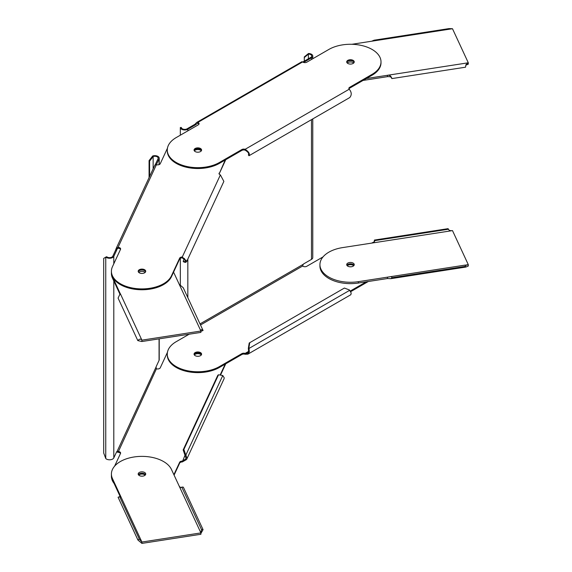 <?xml version="1.0" encoding="UTF-8"?>
<svg xmlns="http://www.w3.org/2000/svg" width="572" height="572" viewBox="0 0 572 572"><rect width="100%" height="100%" fill="white"/><g stroke="black" fill="none" stroke-linecap="round" stroke-linejoin="round"><path stroke-width="0.86" d="M308.458 54.111A7.586 2.853 -53.8 0 0 308.38 54.183L304.283 57.529L304.283 56.928L308.38 53.582A7.622 3.296 133.8 0 1 308.48 53.511L308.458 54.111A3.346 1.931 180 0 1 310.746 54.683A3.346 1.931 180 0 1 311.726 56.049A3.346 1.931 180 0 1 310.746 57.414L303.203 61.769A2.717 1.573 120 0 1 302.717 61.976M303.503 62.391A2.717 1.573 -60 0 0 303.939 62.198L311.483 57.836A4.39 2.538 0 0 0 312.77 56.049A4.39 2.538 0 0 0 311.483 54.254A4.39 2.538 0 0 0 308.48 53.511M312.77 118.912L312.77 257.586A4.39 2.538 180 0 1 311.483 259.381L303.939 263.735A2.717 1.573 -60 0 0 303.203 264.335L200.021 323.902M349.22 89.211L245.116 149.306C248.734 151.68 250.028 153.818 248.999 155.727L248.348 154.898L248.999 155.727L349.735 97.569C351.88 95.009 351.708 92.228 349.22 89.211A2.717 1.573 180 0 1 348.856 88.424A2.717 1.573 180 0 1 349.649 87.316L372.065 74.367A30.538 17.632 0 0 0 381.009 61.905A30.538 17.632 0 0 0 362.162 45.61A30.538 17.632 0 0 0 328.879 49.435L306.835 62.162A2.717 1.573 180 0 1 302.645 61.919L197.848 122.422L196.618 122.501L195.374 123.852A2.717 1.573 120 0 1 194.63 124.453L187.087 128.807A3.346 1.931 180 0 1 182.354 128.807A3.346 1.931 180 0 1 181.374 127.484L180.33 127.499A4.39 2.538 0 0 0 181.617 129.229A4.39 2.538 0 0 0 187.83 129.229L195.374 124.875A2.717 1.573 -60 0 0 196.11 124.281L197.848 123.273L197.848 122.422A2.717 1.573 180 0 1 199.063 123.731A2.717 1.573 180 0 1 198.269 124.839L176.226 137.566A30.538 17.632 0 0 0 167.281 150.036A30.538 17.632 0 0 0 186.136 166.323A30.538 17.632 0 0 0 219.419 162.498L241.834 149.557A2.717 1.573 180 0 1 245.116 149.306L245.116 150.164A2.717 1.573 0 0 0 241.834 150.415L219.419 163.356A30.538 17.632 180 0 1 186.136 167.174A30.538 17.632 180 0 1 167.281 150.886L167.281 150.036M381.009 61.905L381.009 62.756A30.538 17.632 180 0 1 372.065 75.225L349.649 88.167A2.717 1.573 0 0 0 348.956 88.853M198.963 124.16A2.717 1.573 0 0 0 197.848 123.273L196.11 124.281L195.374 123.852M347.812 61.218A3.768 2.174 0 0 0 346.782 62.327A3.768 2.174 180 0 1 350.35 60.582A3.768 2.174 180 0 1 354.111 62.191A3.768 2.174 180 0 1 354.161 62.327A3.768 2.174 0 0 0 351.565 60.675A3.768 2.174 0 0 0 347.812 61.218M201.516 150.457A3.768 2.174 0 0 0 198.913 148.806A3.768 2.174 0 0 0 195.159 149.349A3.768 2.174 0 0 0 194.13 150.457A3.768 2.174 180 0 1 194.187 150.322A3.768 2.174 180 0 1 197.948 148.713A3.768 2.174 180 0 1 201.516 150.457M248.477 154.826C249.127 153.446 248.005 151.895 245.116 150.164M200.486 151.573A3.768 2.174 180 0 1 196.382 152.038A3.768 2.174 180 0 1 194.058 150.036A3.768 2.174 180 0 1 195.159 148.498A3.768 2.174 180 0 1 199.263 148.026A3.768 2.174 180 0 1 201.587 150.036A3.768 2.174 180 0 1 200.486 151.573M347.812 60.367A3.768 2.174 180 0 1 351.916 59.896A3.768 2.174 180 0 1 354.24 61.905A3.768 2.174 180 0 1 353.131 63.442A3.768 2.174 180 0 1 349.027 63.914A3.768 2.174 180 0 1 346.703 61.905A3.768 2.174 180 0 1 347.812 60.367M180.33 127.499A7.622 0.708 179.6 0 0 180.33 127.506L180.33 135.199M180.33 258.329L180.33 285.328M189.146 334.212L176.226 341.67A30.538 17.632 0 0 0 167.281 354.132A30.538 17.632 0 0 0 186.136 370.427A30.538 17.632 0 0 0 219.419 366.602L241.834 353.66A2.717 1.573 180 0 1 245.116 353.41L247.354 353.253L248.605 351.394L248.348 348.341L248.87 348.041L248.999 348.441L248.477 348.741M323.008 256.921L306.835 266.259A2.717 1.573 180 0 1 302.645 266.016L303.203 264.335M366.28 281.81L350.307 291.034M195.159 352.595A3.768 2.174 180 0 1 199.263 352.123A3.768 2.174 180 0 1 201.587 354.132A3.768 2.174 180 0 1 200.486 355.67A3.768 2.174 180 0 1 196.382 356.142A3.768 2.174 180 0 1 194.058 354.132A3.768 2.174 180 0 1 195.159 352.595M346.897 265.322A3.768 2.174 180 0 1 347.812 264.464A3.768 2.174 180 0 1 354.047 265.322A3.768 2.174 0 0 0 350.472 263.828A3.768 2.174 0 0 0 346.897 265.322M349.735 290.283L248.999 348.441L249.349 351.823L247.876 354.161L350.85 294.709L351.201 293.021L349.449 289.968L344.401 288.052L249.735 342.707L248.87 348.041M368.304 281.503L350.686 291.67M248.605 351.394L245.116 353.41L245.116 354.261A2.717 1.573 0 0 0 241.834 354.511L219.419 367.46A30.538 17.632 180 0 1 186.136 371.278A30.538 17.632 180 0 1 167.281 354.99L167.281 354.132M195.159 353.453A3.768 2.174 0 0 0 194.13 354.561A3.768 2.174 180 0 1 194.187 354.425A3.768 2.174 180 0 1 197.948 352.817A3.768 2.174 180 0 1 201.516 354.561A3.768 2.174 0 0 0 198.913 352.91A3.768 2.174 0 0 0 195.159 353.453M353.71 265.751A3.768 2.174 0 0 0 347.812 265.322A3.768 2.174 0 0 0 347.233 265.751M247.876 354.161L245.116 354.261M248.348 348.341L249.213 343.014L249.735 342.707M304.283 57.529L304.283 61.147M308.38 53.582L308.38 58.78M149.077 177.599L149.077 160.596L152.624 156.07A7.622 5.327 127.5 0 1 152.71 155.97L153.217 156.499A3.346 1.931 180 0 1 155.684 156.328A3.346 1.931 180 0 1 158.165 158.194A3.346 1.931 180 0 1 158.051 158.694L155.291 164.643A2.717 0.572 98.8 0 1 155.255 164.715M156.356 164.686L159.066 158.852A4.39 2.538 0 0 0 159.216 158.194A4.39 2.538 0 0 0 155.956 155.741A4.39 2.538 0 0 0 152.71 155.97M159.216 338.838L159.216 359.738A4.39 2.538 180 0 1 159.066 360.389L156.306 366.337A2.717 0.572 -81.2 0 0 156.034 367.095L117.11 451.394M120.506 249.349A2.717 1.573 0 0 0 118.061 248.212L118.061 247.354L116.116 248.613L115.823 249.514A2.717 0.572 98.8 0 1 115.551 250.271L112.791 256.22A3.346 1.931 180 0 1 108.694 257.586A3.346 1.931 180 0 1 106.699 256.721L103.704 258.351L103.704 453.06L105.756 458.458A7.622 6.821 48.2 0 0 105.806 458.58A4.39 2.538 180 0 0 108.423 459.709A4.39 2.538 180 0 0 113.799 457.915L116.566 451.966A2.717 0.572 -81.2 0 1 116.838 451.551L118.061 451.458A2.717 1.573 180 0 1 120.613 453.024A2.717 1.573 180 0 1 120.52 453.432L114.622 466.144M105.806 257.035A4.39 2.538 0 0 0 108.423 258.165A4.39 2.538 0 0 0 113.799 256.378L116.566 250.422A2.717 0.572 -81.2 0 0 116.838 249.671L117.317 248.627M153.217 156.499A7.586 5.177 -63.1 0 0 153.146 156.592L149.599 161.118L149.599 176.469M167.446 148.212L160.26 163.706A2.717 1.573 180 0 1 156.421 164.707L155.019 165.058M225.747 159.702L219.126 173.959L225.204 160.017M184.513 258.401L183.162 261.311L184.935 261.676L185.821 260.911L182.282 257.85A2.717 1.573 0 0 0 179.658 259.009L171.45 276.691A30.538 17.632 180 0 1 137.966 289.611A30.538 17.632 180 0 1 111.411 272.129A30.538 17.632 0 0 0 112.455 276.691L120.342 293.879M201.287 150.886A3.768 2.174 0 0 0 197.826 149.564A3.768 2.174 0 0 0 194.366 150.886M145.645 271.7A3.768 2.174 0 0 0 142.07 269.955A3.768 2.174 0 0 0 138.317 271.564A3.768 2.174 0 0 0 138.26 271.7A3.768 2.174 180 0 1 140.977 270.027A3.768 2.174 180 0 1 145.645 271.7M156.421 164.707L118.061 247.354A2.717 1.573 180 0 1 120.613 248.92A2.717 1.573 180 0 1 120.52 249.328L112.455 266.709A30.538 17.632 0 0 0 111.411 271.271A30.538 17.632 0 0 0 137.966 288.753A30.538 17.632 0 0 0 171.45 275.84L179.658 258.158A2.717 1.573 180 0 1 182.282 256.992L186.772 261.347L223.867 181.41L220.384 174.896A2.717 1.573 180 0 1 219.026 173.538A2.717 1.573 180 0 1 219.119 173.13M185.893 260.017L185.185 261.54L185.65 262.391L183.877 262.026L183.162 261.311M184.935 261.676L185.65 262.391M220.384 174.896L182.282 256.992L182.282 257.85M186.772 261.347L185.9 262.255M145.588 271.836A3.768 2.174 180 0 1 141.463 273.43A3.768 2.174 180 0 1 138.188 271.271A3.768 2.174 180 0 1 138.317 270.713A3.768 2.174 180 0 1 142.442 269.119A3.768 2.174 180 0 1 145.717 271.271A3.768 2.174 180 0 1 145.588 271.836M118.061 248.212L117.067 249.056M115.823 249.514L116.838 249.671M120.506 453.453A2.717 1.573 0 0 0 118.061 452.309L156.421 368.804L156.034 367.095M118.061 452.309L116.616 451.866M173.888 474.696L179.658 462.262A2.717 1.573 180 0 1 182.282 461.096L185.635 459.087L185.929 457.979L184.935 455.119L185.65 454.626L185.9 454.969L185.185 455.462M120.27 496.782L112.455 479.937A30.538 17.632 180 0 1 111.411 475.375A30.538 17.632 0 0 0 114.622 483.24M167.446 352.316L160.26 367.803A2.717 1.573 180 0 1 156.421 368.804M225.204 364.114L220.156 374.996M138.381 474.696A3.768 2.174 180 0 1 141.949 473.201A3.768 2.174 180 0 1 145.524 474.696A3.768 2.174 0 0 0 140.977 473.28A3.768 2.174 0 0 0 138.381 474.696M222.773 375.518L185.9 454.969L186.937 458.136L186.586 459.523L224.052 378.8L224.217 377.806L222.773 375.518L218.525 374.774L183.877 449.435L185.65 454.626M225.747 363.806L220.535 375.046M114.071 483.426A30.538 17.632 180 0 1 111.411 476.233L111.411 474.009A30.538 17.632 0 0 0 112.455 478.571L120.249 495.373L120.385 496.517L119.727 496.846M174.088 475.118L179.658 463.113A2.717 1.573 0 0 1 182.282 461.947L185.013 455.219M145.188 475.118A3.768 2.174 0 0 0 138.717 475.118M201.287 354.99A3.768 2.174 0 0 0 197.826 353.668A3.768 2.174 0 0 0 194.366 354.99M186.586 459.523L182.282 461.947M218.525 374.774L217.81 375.268L183.162 449.928L183.877 449.435M184.935 455.119L183.162 449.928M149.077 160.596L149.599 161.118M152.624 156.07L153.146 156.592L153.146 168.826M351.851 44.287L452.488 28.722L468.296 62.784L387.473 75.289C389.589 74.903 391.069 76.004 391.906 78.586L391.491 78.028C391.441 76.984 390.104 76.526 387.473 76.655L363.048 80.43M391.906 78.586L465.536 67.196L465.937 64.65L468.296 62.784L468.296 64.15L465.772 65.229M353.71 63.013A3.768 2.174 0 0 0 347.233 63.013M387.473 76.655L387.473 75.289L366.28 78.564M452.488 28.722L449.034 28.6L374.088 40.197L371.664 41.227M371.664 243.107L452.488 230.602C450.243 230.873 448.906 230.416 448.469 229.229L374.839 240.619L374.438 241.699L371.664 243.107L342.571 247.605A30.538 17.632 0 0 0 319.934 264.636A30.538 17.632 0 0 0 320.971 269.205A30.538 17.632 0 0 0 358.379 281.667L465.115 265.101C465.193 265.515 466.252 265.372 468.296 264.664L465.129 265.158M452.488 230.602L468.296 264.664L468.296 266.03L465.865 267.06L465.536 266.345L391.906 277.735L391.491 276.49M346.832 265.201A3.768 2.174 180 0 1 346.703 264.636A3.768 2.174 180 0 1 349.978 262.484A3.768 2.174 180 0 1 354.111 264.078A3.768 2.174 180 0 1 354.24 264.636A3.768 2.174 180 0 1 350.965 266.795A3.768 2.174 180 0 1 346.832 265.201M391.906 277.735L390.919 278.657L387.473 278.535L358.379 283.033A30.538 17.632 180 0 1 320.971 270.57A30.538 17.632 180 0 1 319.934 266.001L319.934 264.636M465.158 265.229L465.615 265.408M465.115 265.101L465.536 266.345M374.181 242.028L374.424 240.061L448.048 228.671L448.469 229.229M374.839 240.619L374.424 240.061M173.573 272.129L200.901 331.024L200.901 332.389L141.906 341.52L137.809 340.605C139.439 338.853 140.805 338.695 141.906 340.154L120.249 293.493L118.082 298.098L137.809 340.605M120.127 294.601L112.455 278.056A30.538 17.632 180 0 1 111.411 273.495L111.411 271.271M145.188 272.386A3.768 2.174 0 0 0 140.977 271.393A3.768 2.174 0 0 0 138.717 272.386M179.25 284.363L183.24 287.737L203.067 330.509C201.673 329.222 200.951 329.393 200.901 331.024L200.758 331.267M201.423 330.916L200.886 330.981M201.508 331.095L203.067 330.509M200.901 331.024L141.906 340.154L141.906 341.52M179.25 486.243L200.901 532.904L201.508 529.565L181.774 487.058C181.317 487.923 180.473 487.659 179.25 486.243L171.45 469.448A30.538 17.632 0 0 0 134.048 456.978A30.538 17.632 0 0 0 111.411 474.009M118.082 497.254L119.648 496.668L139.375 539.174L137.809 539.753L118.082 497.254L137.916 540.025L141.906 543.4L141.906 542.034L200.901 532.904L200.729 532.275M140.977 471.907A3.768 2.174 180 0 1 145.717 474.009A3.768 2.174 180 0 1 142.928 476.111A3.768 2.174 180 0 1 138.188 474.009A3.768 2.174 180 0 1 140.977 471.907M120.249 496.739L120.249 495.373L141.906 542.034L139.432 539.317M141.906 543.4L200.901 534.269L200.901 532.904M181.774 487.058L183.34 487.158L203.067 529.665L200.901 533.404M203.067 529.665L201.508 529.565M303.939 62.198L303.203 61.769M187.83 297.633L187.83 259.066M187.83 130.866L187.83 129.229M311.483 57.836L311.483 59.474M311.483 119.655L311.483 259.381M241.834 149.557L241.834 150.415M219.419 163.356L219.419 162.498M194.63 124.453L195.374 124.875M200.522 324.982L302.645 266.016M219.419 367.46L219.419 366.602M241.834 353.66L241.834 354.511M372.065 74.367L372.065 75.225M349.649 88.167L349.649 87.316M113.799 457.915L113.799 280.966M113.799 263.799L113.799 256.378M159.066 158.852L159.066 164.636M159.066 338.867L159.066 360.389M179.658 258.158L179.658 259.009M171.45 276.691L171.45 275.84M115.551 250.271L116.566 250.422M105.756 257.057L105.756 458.458M179.658 462.262L179.658 463.113M391.462 276.555L387.473 277.17L387.473 278.535M358.379 283.033L358.379 281.667M112.455 278.056L112.455 276.691M120.249 293.493L120.249 294.358M112.455 479.937L112.455 478.571M196.611 122.501L302.002 61.654M312.77 56.049L312.77 58.73M116.137 248.57L154.955 164.936M159.216 158.194L159.216 164.572M390.919 278.657L465.865 267.06M120.385 496.517L120.342 497.19"/></g></svg>

